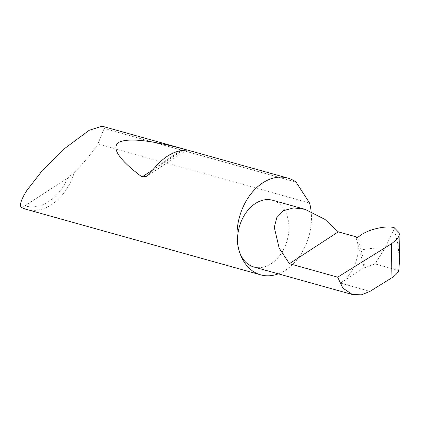 <?xml version="1.0" encoding="UTF-8"?>
<svg xmlns="http://www.w3.org/2000/svg" width="421" height="421" viewBox="0 0 421 421"><rect width="100%" height="100%" fill="white"/><g stroke="black" fill="none" stroke-linecap="round" stroke-linejoin="round"><path stroke-width="0.32" stroke-dasharray="2.1 1.58" d="M272.571 200.249A34.659 24.844 -74.4 0 1 287.68 217.715A34.659 24.844 -74.4 0 1 280.854 253.989A34.659 24.844 -74.4 0 1 253.916 267.009M26.591 209.426A50.241 36.022 105.6 0 0 74.285 172.505C84.284 162.253 92.125 152.818 97.809 144.192L104.14 128.473L102.045 126.179M104.14 128.473L296.11 182.125M278.349 273.834A50.241 36.022 105.6 0 0 311.124 211.447M360.829 235.192L361.113 250.132L365.454 267.498L375 263.904L384.857 248.29L394.288 229.045L398.182 245.443L399.424 262.015M375 263.904L398.787 270.55M394.293 227.735L394.288 229.045M357.745 237.297L361.113 250.132A23.713 6.073 178.9 0 1 384.857 248.29M340.494 283.107L364.202 267.672L358.224 244.89A34.659 24.844 -74.4 0 1 340.494 283.107L370.006 291.353M358.224 244.89L355.682 236.718M364.202 267.672A1.005 0.442 -14.7 0 0 365.454 267.498M97.988 143.919L309.572 203.054M74.285 172.505L67.739 177.946L24.918 205.827L21.05 207.164M67.739 177.946A47.226 33.859 -74.4 0 1 24.918 205.827M398.792 270.477L375.043 263.841M357.892 244.264L356.098 237.428M180.877 150.65L154.775 167.647M182.882 150.365L152.934 169.868M186.829 150.044L146.408 176.367"/><path stroke-width="0.63" d="M337.674 277.176L289.406 263.683L279.144 248.069L274.276 227.335L276.813 217.578L283.533 210.653L293.59 207.9L305.141 209.353L325.012 219.441L338.284 231.855L355.682 236.718L356.098 237.428A1.005 0.442 -14.7 0 0 356.787 237.618A1.005 0.442 -14.7 0 0 357.745 237.297L360.829 235.192C368.464 229.282 386.91 225.172 394.293 227.735L399.95 233.581L397.566 238.786L391.656 243.643L337.674 277.176L342.852 288.111L352.456 294.547L361.481 294.821L370.006 291.353L391.02 278.302L391.656 243.643M311.124 211.447A50.241 36.022 105.6 0 0 309.661 203.401A50.241 36.022 105.6 0 0 309.572 203.054L296.11 182.125A50.241 36.022 105.6 0 0 287.753 178.083A50.241 36.022 105.6 0 0 248.695 196.96A50.241 36.022 105.6 0 0 238.802 249.542A34.659 24.844 -74.4 0 1 245.627 213.268A34.659 24.844 -74.4 0 1 272.571 200.249L305.141 209.353M180.877 150.65C171.61 152.386 162.906 158.054 154.775 167.647L146.408 176.367L142.03 176.967C119.306 159.917 111.428 148.429 118.401 142.493C127.884 137.714 149.934 139.977 184.551 149.281L186.845 150.034L180.877 150.65M287.753 178.083L102.045 126.179L89.173 130.305L65.176 148.113L41.284 171.889L26.949 190.334C21.487 198.812 19.519 204.422 21.05 207.164A50.241 36.022 105.6 0 0 26.591 209.426L260.71 274.86A50.241 36.022 105.6 0 0 278.349 273.834M352.456 294.547L253.916 267.009A34.659 24.844 -74.4 0 1 238.802 249.542A50.241 36.022 105.6 0 0 260.71 274.86M399.95 233.581L399.424 262.015L398.787 270.55C397.619 273.197 395.03 275.781 391.02 278.302M289.406 263.683L338.284 231.855M184.551 149.281L182.882 150.365M152.934 169.868L142.03 176.967"/></g></svg>
